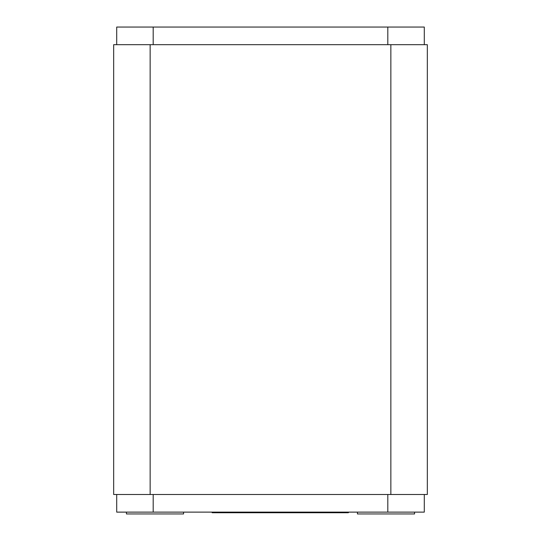 <?xml version="1.0" encoding="UTF-8"?>
<svg xmlns="http://www.w3.org/2000/svg" width="541" height="541" viewBox="0 0 541 541"><rect width="100%" height="100%" fill="white"/><g stroke="black" fill="none" stroke-linecap="round" stroke-linejoin="round"><path stroke-width="0.81" d="M390.859 494.501L390.859 44.68L427.329 44.68L427.329 494.501L113.671 494.501L113.671 44.68L150.141 44.68L150.141 494.501M390.859 44.68L150.141 44.68M424.293 494.501L424.293 512.124L116.707 512.124L116.707 494.501M212.146 512.124L212.146 512.733L348.309 512.733L348.309 512.124M348.309 512.733L348.918 512.124M126.438 512.124L126.438 513.95L183.575 513.95L183.575 512.124M357.425 512.124L357.425 513.95L414.562 513.95L414.562 512.124M116.707 44.68L116.707 27.05L424.293 27.05L424.293 44.68M153.184 494.501L153.184 512.124M387.816 512.124L387.816 494.501M387.816 44.68L387.816 27.05M153.184 27.05L153.184 44.68"/></g></svg>
